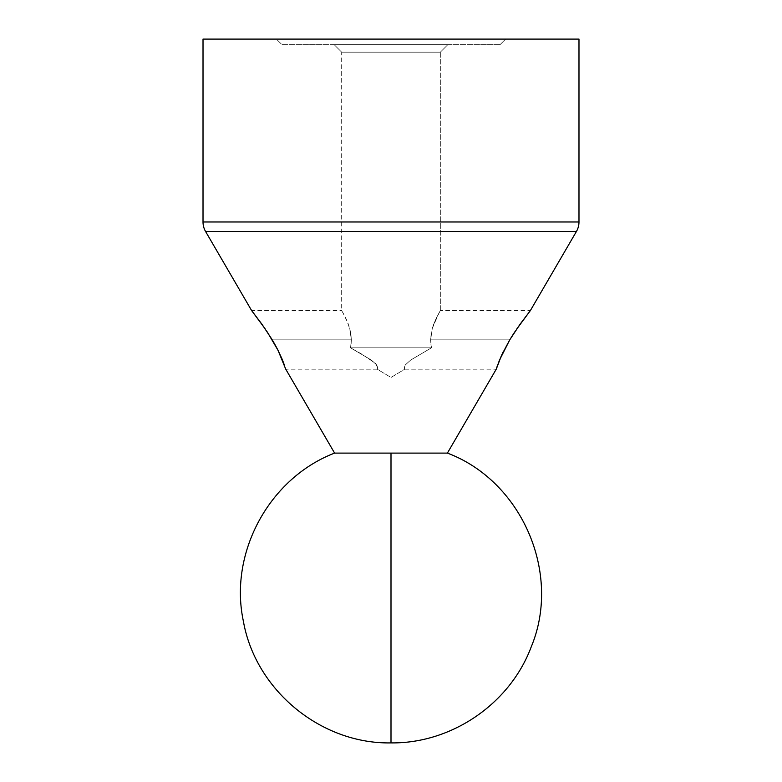 <?xml version="1.0" encoding="UTF-8"?>
<svg xmlns="http://www.w3.org/2000/svg" width="782" height="782" viewBox="0 0 782 782"><rect width="100%" height="100%" fill="white"/><g stroke="black" fill="none" stroke-linecap="round" stroke-linejoin="round"><path stroke-width="0.59" stroke-dasharray="3.91 2.93" d="M284.609 365.653L280.445 355.302L272.253 339.867L351.333 339.867L350.913 334.022L351.333 339.867L349.73 328.479L350.913 334.022L348.088 323.474L343.015 312.849L347.169 321.226L349.73 328.479L346.26 319.173L341.675 310.542L341.675 52.179L440.325 52.179L341.675 52.179L334.158 44.662L447.842 44.662L440.325 52.179L440.325 310.542L433.912 323.474L432.27 328.479L434.812 321.255L438.985 312.859L432.27 328.469L430.667 339.867L431.097 334.012L430.667 339.867L509.747 339.867L430.667 339.867L431.449 347.824L410.677 360.052L405.232 364.959L404.362 367.638L404.763 369.192L391 377.462L377.237 369.192L377.638 367.648L376.797 365.008L371.43 360.131L350.551 347.824L431.449 347.824L350.551 347.824L351.333 339.867L272.253 339.867L268.803 334.325M500.03 44.662L281.97 44.662L276.408 39.1L505.592 39.1L500.03 44.662L497.938 44.662L500.03 44.662L505.592 39.1L203.017 39.1L578.983 39.1L276.408 39.1L281.97 44.662L500.03 44.662M440.325 310.542L440.325 52.179L341.675 52.179L341.675 310.542L346.26 319.173L349.73 328.469L351.333 339.867L350.551 347.824L431.449 347.824L430.667 339.867L432.27 328.479L435.75 319.154L440.325 310.542L530.392 310.542L512.836 334.882M511.35 337.247L510.49 338.655M514.82 331.842L516.531 329.29M268.099 333.24L251.608 310.542L341.675 310.542M265.46 329.271L267.17 331.822M391 453.101L447.392 453.101L391 453.101L391 742.9L391 453.101L334.608 453.101L391 453.101M496.443 368.557L497.039 366.709M530.392 310.542L513.119 334.452L506.726 345.106L499.581 359.857L502.894 352.457M205.588 231.501L576.412 231.501L205.588 231.501M275.381 345.312L265.469 329.3L251.608 310.542M578.983 221.971L203.017 221.971L578.983 221.971A18.944 18.944 0 0 1 576.412 231.501M334.158 44.662L447.842 44.662L334.158 44.662L341.675 52.179L440.325 52.179L447.842 44.662L334.158 44.662M391 377.462L404.763 369.192L404.362 367.648L405.203 365.008L410.57 360.131L431.449 347.824L350.551 347.824L371.323 360.052L376.768 364.959L377.638 367.638L377.237 369.192L391 377.462M272.253 339.867L351.333 339.867L272.253 339.867M377.237 369.192L285.753 369.192L282.429 359.876L275.938 346.309M351.138 343.894L351.333 339.867L351.138 343.894M361.304 353.835L350.551 347.824L371.43 360.131L376.797 365.008L377.638 367.648L375.399 363.347L361.304 353.835M377.491 368.498L377.638 367.638L377.491 368.498M430.667 339.867L509.747 339.867L430.667 339.867L430.862 343.904L430.667 339.867M431.449 347.824L430.862 343.894L431.449 347.824L410.57 360.131L405.203 365.008L404.362 367.648L405.232 364.959L410.677 360.052L431.449 347.824M404.509 368.498L404.362 367.638L404.509 368.498M509.747 339.867L503.305 351.636M404.763 369.192L496.247 369.192"/><path stroke-width="1.17" d="M578.983 221.971L203.017 221.971A18.944 18.944 0 0 0 205.588 231.501L576.412 231.501A18.944 18.944 0 0 0 578.983 221.971L578.983 39.1L203.017 39.1L203.017 221.971L578.983 221.971L578.983 39.1L203.017 39.1L203.017 221.971A18.944 18.944 0 0 0 205.588 231.501L251.608 310.542L262.068 324.413L271.843 339.183M512.836 334.882L511.35 337.247M510.49 338.655L514.82 331.842M516.511 329.33L530.392 310.542L576.412 231.501L205.588 231.501L251.608 310.542L265.46 329.271M268.803 334.325L268.099 333.24M267.17 331.822L278.04 350.326L285.753 369.192L334.608 453.101L447.392 453.101L496.247 369.192L501.555 355.292L509.747 339.867L519.913 324.432L530.392 310.542L576.412 231.501M499.551 359.925L496.247 369.192L447.392 453.101L391 453.101L391 742.9L391 453.101L334.608 453.101L285.753 369.192M497.196 366.23L496.443 368.557M272.253 339.867L275.029 344.676M275.274 345.106L278.04 350.307M278.04 350.326L282.234 359.397M275.938 346.309L275.381 345.312M282.429 359.886L284.726 366.005M499.424 360.248L509.747 339.867M503.305 351.636L502.894 352.457M334.608 453.101C269.252 478.125 228.725 552.806 243.388 621.24C255.46 690.174 321.021 744.21 391 742.9L391 742.9C451.566 743.692 509.903 703.8 531.134 647.095C561.916 573.617 521.985 481.106 447.392 453.101"/></g></svg>
